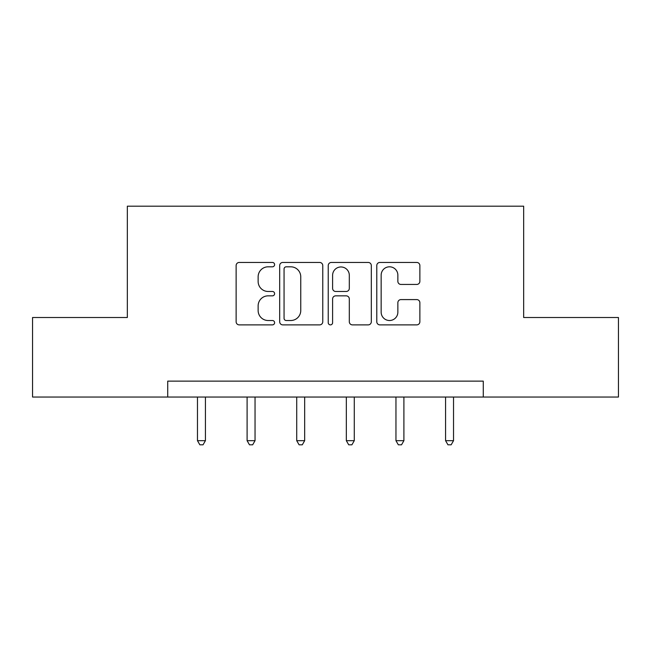 <?xml version="1.0" encoding="UTF-8"?>
<svg xmlns="http://www.w3.org/2000/svg" width="651" height="651" viewBox="0 0 651 651"><rect width="100%" height="100%" fill="white"/><g stroke="black" fill="none" stroke-linecap="round" stroke-linejoin="round"><path stroke-width="0.98" d="M274.608 264.623A2.189 2.189 0 0 0 272.427 262.443L239.251 262.443A3.125 3.125 0 0 0 236.126 265.559L236.126 321.757A3.125 3.125 0 0 0 239.251 324.882L272.427 324.882A2.189 2.189 0 0 0 274.608 322.693A2.189 2.189 0 0 0 272.427 320.512L268.131 320.512A9.993 9.993 0 0 1 258.138 310.519L258.138 305.84A9.993 9.993 0 0 1 268.131 295.847L272.427 295.847A2.189 2.189 0 0 0 274.608 293.658A2.189 2.189 0 0 0 272.427 291.477L268.131 291.477A9.993 9.993 0 0 1 258.138 281.484L258.138 276.797A9.993 9.993 0 0 1 268.131 266.812L272.427 266.812A2.189 2.189 0 0 0 274.608 264.623M416.746 284.446A3.125 3.125 0 0 0 419.871 281.33L419.871 265.559A3.125 3.125 0 0 0 416.746 262.443L379.907 262.443A3.125 3.125 0 0 0 376.783 265.559L376.783 321.757A3.125 3.125 0 0 0 379.907 324.882L416.746 324.882A3.125 3.125 0 0 0 419.871 321.757L419.871 302.715A3.125 3.125 0 0 0 416.746 299.59L400.975 299.59A3.125 3.125 0 0 0 397.859 302.715L397.859 312.163A8.349 8.349 0 0 1 389.501 320.512A8.349 8.349 0 0 1 381.152 312.163L381.152 275.161A8.349 8.349 0 0 1 389.501 266.812A8.349 8.349 0 0 1 397.859 275.161L397.859 281.33A3.125 3.125 0 0 0 400.975 284.446L416.746 284.446M167.73 397.037L32.55 397.037L32.55 317.517L127.336 317.517L127.336 206.188L523.664 206.188L523.664 317.517L618.45 317.517L618.45 397.037L483.27 397.037L483.27 381.128L167.73 381.128L167.73 397.037L483.27 397.037M322.766 265.559A3.125 3.125 0 0 0 319.649 262.443L282.803 262.443A3.125 3.125 0 0 0 279.686 265.559L279.686 321.757A3.125 3.125 0 0 0 282.803 324.882L319.649 324.882A3.125 3.125 0 0 0 322.766 321.757L322.766 265.559M331.351 262.443L368.197 262.443A3.125 3.125 0 0 1 371.314 265.559L371.314 321.757A3.125 3.125 0 0 1 368.197 324.882L352.427 324.882A3.125 3.125 0 0 1 349.31 321.757L349.31 298.972A3.125 3.125 0 0 0 346.186 295.847L335.729 295.847A3.125 3.125 0 0 0 332.604 298.972L332.604 322.693A2.189 2.189 0 0 1 330.415 324.882A2.189 2.189 0 0 1 328.234 322.693L328.234 265.559A3.125 3.125 0 0 1 331.351 262.443M286.237 266.812A2.189 2.189 0 0 0 284.056 268.993L284.056 318.323A2.189 2.189 0 0 0 286.237 320.512L290.769 320.512A9.993 9.993 0 0 0 300.754 310.519L300.754 276.797A9.993 9.993 0 0 0 290.769 266.812L286.237 266.812M349.31 275.316A8.349 8.349 0 0 0 340.953 266.967A8.349 8.349 0 0 0 332.604 275.316L332.604 288.352A3.125 3.125 0 0 0 335.729 291.477L346.186 291.477A3.125 3.125 0 0 0 349.31 288.352L349.31 275.316M197.473 397.037L197.473 440.678L205.423 440.678L205.423 397.037M205.423 440.678L203.039 444.812L199.857 444.812L197.473 440.678M247.095 397.037L247.095 440.678L255.046 440.678L255.046 397.037M255.046 440.678L252.661 444.812L249.479 444.812L247.095 440.678M296.718 397.037L296.718 440.678L304.668 440.678L304.668 397.037M304.668 440.678L302.284 444.812L299.102 444.812L296.718 440.678M346.332 397.037L346.332 440.678L354.282 440.678L354.282 397.037M354.282 440.678L351.898 444.812L348.716 444.812L346.332 440.678M395.954 397.037L395.954 440.678L403.905 440.678L403.905 397.037M403.905 440.678L401.521 444.812L398.339 444.812L395.954 440.678M445.577 397.037L445.577 440.678L453.527 440.678L453.527 397.037M453.527 440.678L451.143 444.812L447.961 444.812L445.577 440.678"/></g></svg>
